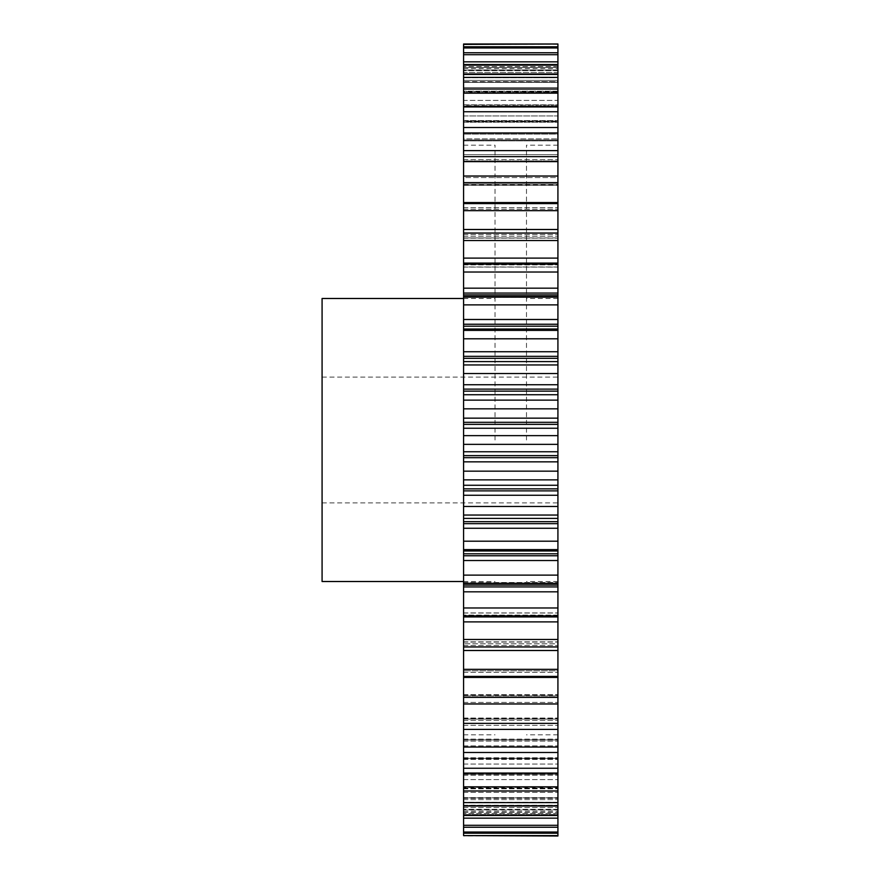 <?xml version="1.0" encoding="UTF-8"?>
<svg xmlns="http://www.w3.org/2000/svg" width="880" height="880" viewBox="0 0 880 880"><rect width="100%" height="100%" fill="white"/><g stroke="black" fill="none" stroke-linecap="round" stroke-linejoin="round"><path stroke-width="0.66" stroke-dasharray="4.4 3.3" d="M495.033 440L495.033 145.189L495.033 440M557.92 444.367L463.584 444.367L463.584 145.189L463.584 440L463.584 435.633L557.92 435.633L557.92 734.811L557.92 440L557.92 451.759L463.584 451.759L463.584 836L463.584 811.459L463.584 836L557.92 836L463.584 835.604M526.482 440L526.482 145.189L526.482 440M322.08 581.515L322.08 298.485M463.584 677.424L557.92 677.424L557.92 815.463L463.584 815.463M463.584 792.055L463.584 806.036L463.584 792.055M463.584 778.888L463.584 790.966L463.584 778.888M557.92 677.424L557.92 669.35L463.584 669.35M463.584 650.507L557.92 650.507L557.92 639.463L463.584 639.463M463.584 621.896L557.92 621.896L557.92 616.924L463.584 616.924M463.584 591.822L557.92 591.822L557.92 586.927L463.584 586.927M463.584 560.516L557.92 560.516L557.92 555.753L463.584 555.753M463.584 528.253L557.92 528.253L557.92 523.655L463.584 523.655M463.584 495.264L557.92 495.264L557.92 490.875L463.584 490.875M463.584 461.846L557.92 461.846L557.92 457.688L463.584 457.688M463.584 422.312L557.92 422.312L557.92 418.154L463.584 418.154L463.584 435.633M463.584 389.125L557.92 389.125L557.92 384.736L463.584 384.736L463.584 418.154M463.584 356.345L557.92 356.345L557.92 351.747L463.584 351.747L463.584 384.736M463.584 324.247L557.92 324.247L557.92 319.484L463.584 319.484L463.584 351.747M463.584 293.073L557.92 293.073L557.92 288.178L463.584 288.178L463.584 319.484M463.584 263.076L557.92 263.076L557.92 258.104L463.584 258.104L463.584 288.178M557.92 258.104L557.92 229.493L463.584 229.493L463.584 258.104M557.92 229.493L557.92 202.576L463.584 202.576L463.584 229.493M557.92 182.556L557.92 176.033L557.92 184.866L557.92 176.033L463.584 176.033L463.584 185.339L463.584 176.033L463.584 184.866L557.92 184.866L557.92 182.556L557.92 185.339L463.584 185.339L557.92 185.339L463.584 185.339L463.584 184.03L557.92 184.03L463.584 184.03L463.584 182.556L557.92 182.556L463.584 182.556L463.584 177.562L557.92 177.562L557.92 182.556M557.92 159.588L557.92 150.612L557.92 161.315L557.92 150.612L463.584 150.612L463.584 161.975L463.584 150.612L463.584 161.315L557.92 161.315L557.92 159.588L557.92 161.975L557.92 161.315L463.584 161.315L463.584 161.975L557.92 161.975L463.584 161.975L463.584 160.93L557.92 160.93L463.584 160.93L463.584 159.588L557.92 159.588L463.584 159.588L463.584 154.671L557.92 154.671L557.92 159.588M557.92 138.886L557.92 127.512L557.92 140.008L557.92 127.512L463.584 127.512L463.584 140.888L463.584 127.512L463.584 140.008L557.92 140.008L557.92 138.886L557.92 140.888L557.92 140.008L463.584 140.008L463.584 140.888L557.92 140.888L463.584 140.888L463.584 140.085L557.92 140.085L463.584 140.085L463.584 138.886L557.92 138.886L463.584 138.886L463.584 134.079L557.92 134.079L557.92 138.886M557.92 120.593L557.92 106.931L557.92 121.121L557.92 106.931L463.584 106.931L463.584 122.243L463.584 106.931L463.584 121.121L557.92 121.121L557.92 122.243L557.92 120.593L557.92 122.243L557.92 121.121L463.584 121.121L463.584 122.243L557.92 122.243L463.584 122.243L463.584 121.638L557.92 121.638L463.584 121.638L463.584 120.593L557.92 120.593L463.584 120.593L463.584 115.94L557.92 115.94L557.92 120.593M557.92 104.885L557.92 89.034L557.92 104.797L557.92 89.034L463.584 89.034L463.584 106.183L463.584 89.034L463.584 104.797L557.92 104.797L557.92 106.183L557.92 104.797L463.584 104.797L463.584 106.183L557.92 106.183L463.584 106.183L557.92 105.765L463.584 105.765L463.584 104.885L557.92 104.885L463.584 104.885L463.584 100.419L557.92 100.419L557.92 104.885M557.92 91.861L557.92 73.964L557.92 91.179L557.92 73.964L463.584 73.964L463.584 92.851L463.584 73.964L463.584 91.179L557.92 91.179L557.92 92.851L557.92 91.179L463.584 91.179L463.584 92.851L557.92 92.851L463.584 92.851L557.92 92.587L463.584 92.587L463.584 91.861L557.92 91.861L463.584 91.861L463.584 87.626L557.92 87.626L557.92 91.861M463.584 77.396L557.92 77.396L557.92 100.419L463.584 100.419L463.584 73.964M463.584 64.537L557.92 64.537L557.92 87.626L463.584 87.626L463.584 61.842L463.584 82.346L463.584 61.842L463.584 80.366L557.92 80.366L557.92 61.842L557.92 82.346L557.92 80.366L463.584 80.366L463.584 82.346L557.92 82.346L463.584 82.346L557.92 82.192L463.584 82.192L557.92 81.653L557.92 61.842L463.584 61.842M463.584 833.206L463.584 809.853L463.584 833.206L557.92 833.206L557.92 832.029L463.584 832.029M463.584 52.756L463.584 74.756L463.584 52.756L463.584 72.446L557.92 72.446L557.92 52.756L557.92 74.756L557.92 72.446L463.584 72.446L463.584 74.756L557.92 74.756L463.584 74.756L557.92 74.69L463.584 74.69L557.92 74.327L557.92 52.756L463.584 52.756L463.584 81.653L557.92 81.653L557.92 77.671L463.584 77.671L557.92 77.671L557.92 52.756M463.584 46.794L463.584 70.147L463.584 46.794L463.584 67.485L557.92 67.485L557.92 46.794L557.92 70.147L557.92 67.485L463.584 67.485L463.584 70.147L557.92 70.125L463.584 70.147L557.92 69.938L557.92 46.794L463.584 46.794L463.584 74.327L557.92 74.327L557.92 70.642L463.584 70.642L557.92 70.642L557.92 46.794M463.584 44L463.584 69.938L557.92 69.938L557.92 66.583L463.584 66.583L557.92 66.583L557.92 44L557.92 65.527L557.92 44L463.584 44M463.584 93.17L463.584 115.94L557.92 115.94L557.92 93.17L463.584 93.17L463.584 89.034M463.584 111.749L463.584 134.079L557.92 134.079L557.92 111.749L463.584 111.749L463.584 106.931M463.584 132.957L463.584 154.671L557.92 154.671L557.92 132.957L463.584 132.957L463.584 127.512M463.584 156.64L463.584 177.562L557.92 177.562L557.92 156.64L463.584 156.64L463.584 150.612M557.92 202.576L557.92 182.611L463.584 182.611L463.584 176.033M463.584 182.611L463.584 202.576M463.584 444.367L463.584 451.759M463.584 440L463.584 734.811L463.584 440M557.92 809.875L557.92 833.206L557.92 809.853L463.584 809.875L557.92 809.853M557.92 815.463L557.92 832.029M557.92 805.31L463.584 805.31L557.92 805.31M557.92 797.808L463.584 797.808L557.92 797.808M557.92 774.235L557.92 775.115L557.92 774.235L463.584 774.235L557.92 774.235M557.92 758.362L557.92 759.407L557.92 758.362L463.584 758.362L557.92 758.362M557.92 739.915L557.92 741.114L557.92 739.915L463.584 739.915L557.92 739.915M557.92 719.07L557.92 720.412L557.92 719.07L463.584 719.07L557.92 719.07M557.92 695.97L557.92 697.444L557.92 695.97L463.584 695.97L557.92 695.97M557.92 670.802L557.92 669.218L557.92 670.802L463.584 670.802L557.92 670.802M557.92 650.507L557.92 669.35M557.92 643.786L557.92 641.894L557.92 643.786L463.584 643.786L557.92 643.786M557.92 621.896L557.92 639.463M557.92 591.822L557.92 616.924M463.584 585.057L557.92 585.057L557.92 586.927M557.92 585.057L557.92 582.505L557.92 583.495L557.92 582.505L557.92 583.495L463.584 583.495M557.92 560.516L557.92 583.495M463.584 553.817L557.92 553.817L557.92 555.753M557.92 553.817L557.92 550.913L463.584 550.979M557.92 528.253L557.92 550.979M463.584 521.664L557.92 521.664L557.92 523.655M557.92 521.664L557.92 518.408L463.584 518.408M557.92 495.264L557.92 518.408M463.584 488.851L557.92 488.851L557.92 490.875M557.92 488.851L557.92 485.265L463.584 485.265M557.92 461.846L557.92 485.265M463.584 455.642L557.92 455.642L557.92 457.688M557.92 455.642L557.92 451.759M463.584 428.241L557.92 428.241L557.92 435.633M557.92 428.241L557.92 424.358L463.584 424.358M557.92 422.312L557.92 424.358M463.584 394.735L557.92 394.735L557.92 418.154M557.92 394.735L557.92 391.149L463.584 391.149M557.92 389.125L557.92 391.149M463.584 361.592L557.92 361.592L557.92 384.736M557.92 361.592L557.92 358.336L463.584 358.336M557.92 356.345L557.92 358.336M557.92 324.247L557.92 329.087L463.584 329.087L557.92 329.021L557.92 351.747M557.92 293.073L557.92 297.495L463.584 297.495L557.92 297.495L557.92 296.505L557.92 319.484M557.92 263.076L557.92 288.178M557.92 237.919L557.92 233.046L557.92 238.106L557.92 234.509L557.92 238.106L463.584 237.919L557.92 237.919M557.92 210.463L557.92 203.588L557.92 210.782L557.92 207.603L557.92 210.782L463.584 210.463L557.92 210.463M557.92 182.611L557.92 176.033M557.92 156.64L557.92 150.612M557.92 132.957L557.92 127.512M557.92 111.749L557.92 106.931M557.92 93.17L557.92 89.034M557.92 77.396L557.92 73.964M557.92 64.537L557.92 61.842M557.92 65.527L557.92 68.541L557.92 65.527L463.584 65.527L557.92 65.527M557.92 833.206L557.92 835.604M557.92 814.473L557.92 836L557.92 811.459L557.92 814.473L463.584 814.473L557.92 814.473M557.92 827.244L463.584 827.244M557.92 825.297L463.584 825.297M557.92 818.158L463.584 818.158M557.92 806.036L463.584 806.036M557.92 802.604L463.584 802.604M557.92 790.966L463.584 790.966M557.92 786.83L463.584 786.83M557.92 773.069L463.584 773.069M557.92 768.251L463.584 768.251M557.92 752.488L463.584 752.488M557.92 747.043L463.584 747.043M557.92 729.388L463.584 729.388M557.92 723.36L463.584 723.36M557.92 703.967L463.584 703.967M557.92 697.389L463.584 697.389M557.92 676.412L463.584 676.412M557.92 646.954L463.584 646.954M557.92 615.835L463.584 615.835M557.92 607.97L463.584 607.97M557.92 583.297L463.584 583.297M557.92 575.124L463.584 575.124M557.92 549.615L463.584 549.615M557.92 541.2L463.584 541.2M557.92 515.042L463.584 515.042M557.92 506.451L463.584 506.451M557.92 479.864L463.584 479.864M557.92 471.163L463.584 471.163M557.92 408.837L463.584 408.837M557.92 400.136L463.584 400.136M557.92 373.549L463.584 373.549M557.92 364.958L463.584 364.958M557.92 338.8L463.584 338.8M557.92 330.385L463.584 330.385M557.92 304.876L463.584 304.876M557.92 296.703L463.584 296.703M557.92 272.03L463.584 272.03M557.92 264.165L463.584 264.165M557.92 240.537L463.584 240.537M557.92 233.046L463.584 233.046M557.92 210.65L463.584 210.65M557.92 203.588L463.584 203.588M557.92 54.703L463.584 54.703M557.92 47.971L463.584 47.971M557.92 44.396L463.584 44.396M322.08 440L322.08 502.898L322.08 440M463.584 792.374L557.92 792.374L463.584 792.374M463.584 779.581L557.92 779.581L463.584 779.581M463.584 764.06L557.92 764.06L463.584 764.06M463.584 745.921L557.92 745.921L463.584 745.921M463.584 725.329L557.92 725.329L463.584 725.329M463.584 702.438L557.92 702.438L463.584 702.438M463.584 234.509L557.92 234.509L463.584 234.509M463.584 207.603L557.92 207.603L463.584 207.603M463.584 811.459L557.92 811.459M557.92 813.417L463.584 813.417L557.92 813.417M463.584 810.062L557.92 810.062L463.584 810.062M463.584 812.515L557.92 812.515L463.584 812.515M557.92 809.358L463.584 809.358L557.92 809.358M463.584 805.673L557.92 805.673L463.584 805.673M463.584 807.554L557.92 807.554L463.584 807.554M557.92 802.329L463.584 802.329L557.92 802.329M463.584 798.347L557.92 798.347L463.584 798.347M463.584 799.634L557.92 799.634L463.584 799.634M463.584 788.139L557.92 788.139L463.584 788.139M557.92 787.413L463.584 787.413L557.92 787.413M463.584 788.821L557.92 788.821L463.584 788.821M463.584 775.115L557.92 775.115L463.584 775.115M463.584 775.203L557.92 775.203L463.584 775.203M463.584 759.407L557.92 759.407L463.584 759.407M463.584 758.879L557.92 758.879L463.584 758.879M463.584 741.114L557.92 741.114L463.584 741.114M463.584 739.992L557.92 739.992L463.584 739.992M463.584 720.412L557.92 720.412L463.584 720.412M463.584 718.685L557.92 718.685L463.584 718.685M463.584 697.444L557.92 697.444L463.584 697.444M463.584 695.134L557.92 695.134L463.584 695.134M463.584 672.397L557.92 672.397L463.584 672.397M463.584 669.537L557.92 669.537L463.584 669.537M463.584 645.491L557.92 645.491L463.584 645.491M463.584 642.081L557.92 642.081L463.584 642.081M557.92 615.12L463.584 615.12L557.92 615.12M463.584 613.008L557.92 613.008L463.584 613.008M463.584 582.538L557.92 582.538L463.584 582.538M463.584 550.924L557.92 550.924L463.584 550.913M557.92 297.462L463.584 297.462L557.92 297.462M557.92 266.992L463.584 266.992L557.92 266.992M463.584 264.88L557.92 264.88L463.584 264.88M463.584 236.214L557.92 236.214L463.584 236.214M463.584 209.198L557.92 209.198L463.584 209.198M463.584 68.541L557.92 68.541M557.92 294.943L463.584 294.943M557.92 326.183L463.584 326.183M463.584 145.189L495.033 145.189M557.92 581.515L526.482 581.515M557.92 145.189L526.482 145.189M322.08 377.102L557.92 377.102M463.584 581.515L495.033 581.515M557.92 296.505L463.584 296.505M557.92 329.021L463.584 329.021M463.584 805.244L557.92 805.244L463.584 805.244M463.584 797.654L557.92 797.654L463.584 797.654M463.584 787.149L557.92 787.149L463.584 787.149M463.584 773.817L557.92 773.817L463.584 773.817M463.584 757.757L557.92 757.757L463.584 757.757M463.584 739.112L557.92 739.112L463.584 739.112M463.584 718.025L557.92 718.025L463.584 718.025M463.584 694.661L557.92 694.661L463.584 694.661M463.584 669.218L557.92 669.218L463.584 669.218M463.584 641.894L557.92 641.894L463.584 641.894M463.584 612.92L557.92 612.92L463.584 612.92M463.584 582.505L557.92 582.505L463.584 582.505M463.584 267.08L557.92 267.08L463.584 267.08M463.584 238.106L557.92 238.106L463.584 238.106M463.584 210.782L557.92 210.782L463.584 210.782M463.584 298.485L495.033 298.485M322.08 502.898L557.92 502.898M557.92 734.811L526.482 734.811M557.92 298.485L526.482 298.485M463.584 734.811L495.033 734.811"/><path stroke-width="1.32" d="M463.584 298.485L322.08 298.485L322.08 581.515L463.584 581.515M463.584 835.604L557.92 836L557.92 833.206L463.584 833.206L463.584 835.604L557.92 835.604M557.92 639.463L463.584 639.463L463.584 616.924L557.92 616.924L557.92 832.029L463.584 832.029L463.584 833.206M463.584 832.029L463.584 639.463M463.584 616.924L463.584 44L557.92 44L463.584 44.396M463.584 202.576L557.92 202.576L557.92 44.396M557.92 202.576L557.92 210.65L463.584 210.65M463.584 229.493L557.92 229.493L557.92 210.65M557.92 229.493L557.92 240.537L463.584 240.537M463.584 258.104L557.92 258.104L557.92 240.537M557.92 258.104L557.92 263.076L463.584 263.076M463.584 288.178L557.92 288.178L557.92 263.076M557.92 288.178L557.92 293.073L463.584 293.073M463.584 294.943L557.92 294.943L557.92 293.073M557.92 294.943L557.92 296.505L463.584 296.505M463.584 319.484L557.92 319.484L557.92 296.505M557.92 319.484L557.92 324.247L463.584 324.247M463.584 326.183L557.92 326.183L557.92 324.247M557.92 326.183L557.92 329.021L463.584 329.021M463.584 351.747L557.92 351.747L557.92 329.021M557.92 351.747L557.92 356.345L463.584 356.345M463.584 358.336L557.92 358.336L557.92 356.345M557.92 358.336L557.92 361.592L463.584 361.592M463.584 384.736L557.92 384.736L557.92 361.592M557.92 384.736L557.92 389.125L463.584 389.125M463.584 391.149L557.92 391.149L557.92 389.125M557.92 391.149L557.92 394.735L463.584 394.735M463.584 418.154L557.92 418.154L557.92 394.735M557.92 418.154L557.92 422.312L463.584 422.312M463.584 424.358L557.92 424.358L557.92 422.312M557.92 424.358L557.92 428.241L463.584 428.241M463.584 451.759L557.92 451.759L557.92 428.241M557.92 451.759L557.92 455.642L463.584 455.642M463.584 457.688L557.92 457.688L557.92 455.642M557.92 457.688L557.92 461.846L463.584 461.846M463.584 485.265L557.92 485.265L557.92 461.846M557.92 485.265L557.92 488.851L463.584 488.851M463.584 490.875L557.92 490.875L557.92 488.851M557.92 490.875L557.92 495.264L463.584 495.264M463.584 518.408L557.92 518.408L557.92 495.264M557.92 518.408L557.92 521.664L463.584 521.664M463.584 523.655L557.92 523.655L557.92 521.664M557.92 523.655L557.92 528.253L463.584 528.253M463.584 555.753L557.92 555.753L557.92 528.253M557.92 555.753L557.92 560.516L463.584 560.516M463.584 586.927L557.92 586.927L557.92 560.516M557.92 586.927L557.92 591.822L463.584 591.822M557.92 616.924L557.92 591.822M557.92 832.029L557.92 833.206M557.92 46.794L463.584 46.794M557.92 47.971L463.584 47.971M557.92 52.756L463.584 52.756M557.92 54.703L463.584 54.703M557.92 61.842L463.584 61.842M557.92 64.537L463.584 64.537M557.92 73.964L463.584 73.964M557.92 77.396L463.584 77.396M557.92 89.034L463.584 89.034M557.92 93.17L463.584 93.17M557.92 106.931L463.584 106.931M557.92 111.749L463.584 111.749M557.92 127.512L463.584 127.512M557.92 132.957L463.584 132.957M557.92 150.612L463.584 150.612M557.92 156.64L463.584 156.64M557.92 176.033L463.584 176.033M557.92 182.611L463.584 182.611M557.92 203.588L463.584 203.588M557.92 233.046L463.584 233.046M557.92 264.165L463.584 264.165M557.92 272.03L463.584 272.03M557.92 296.703L463.584 296.703M557.92 304.876L463.584 304.876M557.92 330.385L463.584 330.385M557.92 338.8L463.584 338.8M557.92 364.958L463.584 364.958M557.92 373.549L463.584 373.549M557.92 400.136L463.584 400.136M557.92 408.837L463.584 408.837M557.92 435.633L463.584 435.633M557.92 444.367L463.584 444.367M557.92 471.163L463.584 471.163M557.92 479.864L463.584 479.864M557.92 506.451L463.584 506.451M557.92 515.042L463.584 515.042M557.92 541.2L463.584 541.2M557.92 549.615L463.584 549.615M557.92 575.124L463.584 575.124M557.92 583.297L463.584 583.297M557.92 607.97L463.584 607.97M557.92 615.835L463.584 615.835M557.92 646.954L463.584 646.954M557.92 669.35L463.584 669.35M557.92 676.412L463.584 676.412M557.92 697.389L463.584 697.389M557.92 703.967L463.584 703.967M557.92 723.36L463.584 723.36M557.92 729.388L463.584 729.388M557.92 747.043L463.584 747.043M557.92 752.488L463.584 752.488M557.92 768.251L463.584 768.251M557.92 773.069L463.584 773.069M557.92 786.83L463.584 786.83M557.92 790.966L463.584 790.966M557.92 802.604L463.584 802.604M557.92 806.036L463.584 806.036M557.92 815.463L463.584 815.463M557.92 818.158L463.584 818.158M557.92 825.297L463.584 825.297M557.92 827.244L463.584 827.244M557.92 677.424L463.584 677.424M557.92 650.507L463.584 650.507M557.92 621.896L463.584 621.896M557.92 585.057L463.584 585.057M557.92 553.817L463.584 553.817M557.92 583.495L463.584 583.495M557.92 550.979L463.584 550.979"/></g></svg>
